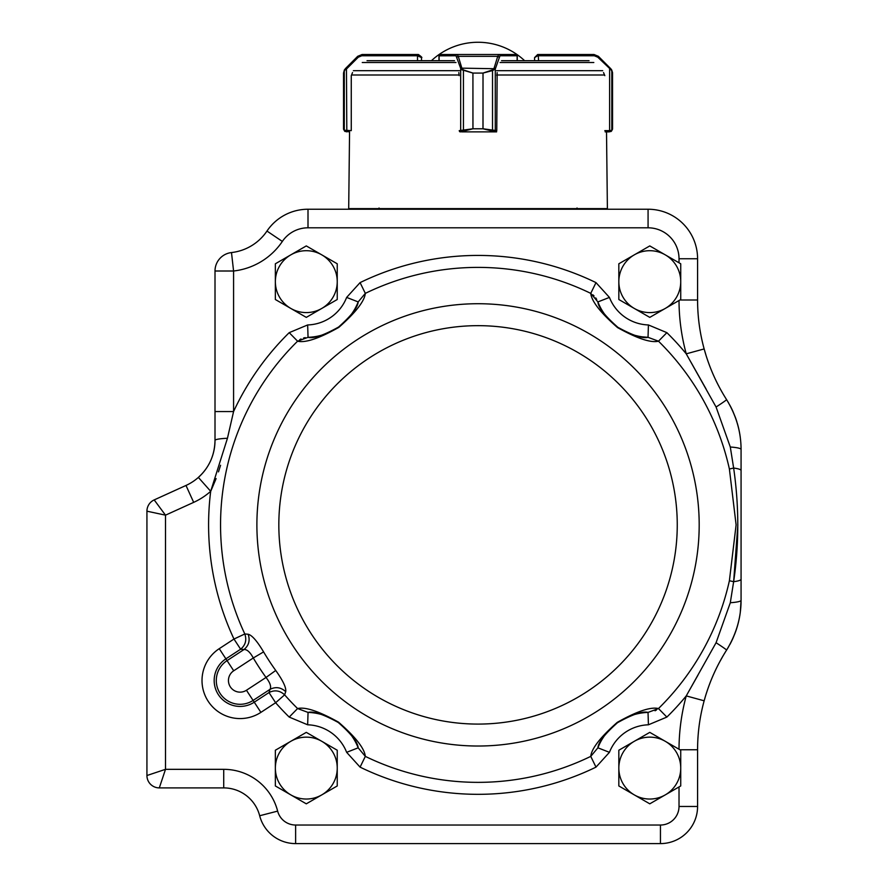<?xml version="1.0" encoding="UTF-8"?>
<svg xmlns="http://www.w3.org/2000/svg" width="888" height="888" viewBox="0 0 888 888"><rect width="100%" height="100%" fill="white"/><g stroke="black" fill="none" stroke-linecap="round" stroke-linejoin="round"><path stroke-width="1.33" d="M610.544 69.586A1.243 0.566 -45 0 0 610.689 68.709L612.531 73.082L611.799 70.541L597.79 57.209L594.283 55.755L537.662 55.755L534.576 57.609L537.673 54.512L594.017 54.512L537.828 54.512M603.54 72.583L604.817 75.647M609.867 130.636L611.799 130.236L612.531 128.782L611.344 131.202L605.161 131.879L609.412 131.879L609.867 130.636L609.268 131.879M610.678 131.635L611.41 131.202A1.243 1.221 51 0 0 611.41 131.202L612.554 128.782L612.531 73.082L610.755 68.709L598.39 56.333L594.017 54.512M538.727 55.755L594.283 55.755L593.928 54.512L598.346 56.288M611.632 69.908A1.243 1.21 -31.3 0 1 611.799 70.541L611.799 130.236A1.243 1.221 52 0 1 611.344 131.202M604.817 130.636L609.623 130.636L609.623 69.031L610.134 68.154L610.755 68.709L610.2 68.154M597.79 57.209L598.312 56.333L610.134 68.154M612.52 129.237L611.41 131.202A1.243 1.221 51 0 0 611.421 131.191M611.688 69.908A1.243 1.21 -30.4 0 1 611.699 69.919L612.531 72.594M418.259 54.512L362.06 54.512L418.415 54.512L421.5 57.609L417.504 55.755L417.504 60.706M344.444 69.908A1.243 1.21 31.3 0 0 344.278 70.541L343.556 73.082L345.388 68.709A1.243 0.566 45 0 0 345.532 69.586L344.278 70.541L344.278 130.236L351.26 130.636L351.26 75.647L352.536 72.583M362.06 54.512L357.686 56.333L345.321 68.709L343.534 73.082L343.556 128.782L344.278 130.236A1.243 1.221 -52 0 0 344.744 131.202L343.545 128.782L344.677 131.202L349.561 131.879L348.695 208.625L607.392 208.625L606.515 131.879M343.534 73.049L344.378 69.919A1.243 1.21 30.4 0 1 344.389 69.908L345.943 68.154L346.453 69.031L345.532 69.586M349.561 131.879L344.744 131.202M357.731 56.288L362.149 54.512L361.793 55.755L358.286 57.209L346.453 69.031L346.82 131.879M343.556 129.237L344.677 131.202A1.243 1.221 -51 0 0 344.666 131.202L345.288 131.579M346.664 131.879L346.209 130.636M345.943 68.154L357.775 56.333L358.286 57.209M459.218 130.636L472.927 128.782L472.927 73.082L461.138 69.586L456.021 55.755L439.116 55.833M517.127 55.833L517.127 60.706M458.83 72.583L459.163 75.647M461.138 69.586A1.243 0.777 -36.1 0 1 462.137 68.709L463.425 69.908L472.971 73.082L482.972 73.082L492.518 69.908L494.094 68.154A1.243 0.855 17.1 0 1 495.282 69.031L492.651 70.541L483.017 73.082L483.017 128.782L496.758 130.636L497.147 72.583M438.983 60.706L438.983 55.755A1.243 1.243 90 0 1 440.226 54.512L516.028 54.512A1.243 1.243 90 0 1 517.271 55.755L517.271 60.706M438.983 55.755L440.226 54.512L516.028 54.512L517.271 55.755M472.927 73.082L472.971 128.782L460.406 131.879A1.243 1.188 90 0 1 459.473 131.402M496.603 131.246A1.243 1.188 -90 0 1 495.571 131.879L482.972 128.782L483.017 73.082M460.761 130.636A1.243 1.154 90 0 0 461.915 131.879L494.039 131.879A1.243 1.143 -90 0 0 495.193 130.636M456.021 55.755A1.243 1.188 -90 0 1 457.209 54.512L458.275 56.333L497.735 56.333L498.812 54.512A1.243 1.188 90 0 1 500 55.755L495.282 69.031L495.282 130.636A1.243 1.188 -90 0 1 494.094 131.879M463.425 69.908L463.436 131.202M461.86 131.879A1.243 1.188 90 0 1 460.672 130.636L460.672 69.031A1.243 0.855 -16.9 0 1 461.86 68.154L493.817 68.709A1.243 0.777 36.3 0 1 494.816 69.586M457.087 57.209A1.243 0.855 -16.9 0 1 458.275 56.333L461.86 68.154M492.518 131.202L492.518 69.908M494.094 68.154L497.735 56.333A1.243 0.855 17.1 0 1 498.923 57.209M494.039 131.879L496.603 131.879L496.603 130.636M459.473 130.636L459.473 131.457A1.243 1.243 0 0 0 460.406 131.879M537.662 55.755L537.673 54.512L534.576 57.609L534.576 60.706L524.63 60.706A68.076 68.076 0 0 0 431.446 60.706M589.055 60.706L501.554 60.706M534.665 60.706L538.672 60.706M454.534 60.706L367.022 60.706M496.603 131.879L496.603 131.324A1.243 1.243 0 0 1 495.571 131.879M306.293 803.829L337.24 785.958L337.24 750.227L306.293 732.367L275.358 750.227L275.358 785.958L306.293 803.829M321.767 794.893A30.947 30.947 0 0 0 321.767 741.291A30.947 30.947 0 0 0 275.358 768.098A30.947 30.947 0 0 0 321.767 794.893M649.783 803.829L680.73 785.958L680.73 750.227L649.783 732.367L618.836 750.227L618.836 785.958L649.783 803.829M665.256 794.893A30.947 30.947 0 0 0 665.256 741.291A30.947 30.947 0 0 0 618.836 768.098A30.947 30.947 0 0 0 665.256 794.893M649.783 317.382L680.73 299.511L680.73 263.78L649.783 245.921L618.836 263.78L618.836 299.511L649.783 317.382M665.256 308.447A30.947 30.947 0 0 0 665.256 254.845A30.947 30.947 0 0 0 618.836 281.651A30.947 30.947 0 0 0 665.256 308.447M306.293 317.382L337.24 299.511L337.24 263.78L306.293 245.921L275.358 263.78L275.358 299.511L306.293 317.382M321.767 308.447A30.947 30.947 0 0 0 321.767 254.845A30.947 30.947 0 0 0 275.358 281.651A30.947 30.947 0 0 0 321.767 308.447M209.601 462.892L208.258 465.356A49.506 49.506 0 0 0 213.309 453.246L213.908 450.793A49.506 49.506 0 0 0 215.007 440.381L215.007 411.555L233.577 411.555L227.45 438.272L210.689 491.297A269.453 269.453 0 0 0 233.977 639.038L240.626 649.206C245.488 645.143 246.886 640.07 244.811 633.976L233.977 639.038L219.247 648.673A38.051 38.051 0 0 0 208.225 701.354A38.051 38.051 0 0 0 260.906 712.365L254.257 702.197A25.907 25.907 0 0 1 218.404 694.705A25.907 25.907 0 0 1 225.896 658.841L240.626 649.206L243.989 649.539C248.884 645.454 250.261 640.348 248.141 634.232L244.811 633.976A257.487 257.487 0 0 1 297.591 341.192L289.211 332.656L307.659 324.953L308.047 337.318A55.7 55.7 0 0 0 330.88 331.635A55.7 55.7 0 0 1 308.047 337.318C313.453 338.794 323.632 335.364 338.594 327.028C351.215 315.806 357.742 307.437 358.175 301.92L365.323 293.373C364.513 301.187 355.677 312.532 338.828 327.372C319.136 338.461 305.383 343.068 297.591 341.192L308.047 337.318M737.839 524.952L733.643 581.684L729.392 580.741L736.108 524.875L729.392 468.997L733.643 468.054L730.302 447.019L716.072 407.015L686.346 354.035M612.154 322.721A55.7 55.7 0 0 0 648.029 337.318L648.418 324.953L666.866 332.656L658.485 341.192C650.837 343.046 637.207 338.517 617.571 327.605C600.543 312.754 591.608 301.343 590.753 293.373L597.902 301.92C598.323 307.514 604.961 315.962 617.826 327.272C632.622 335.409 642.69 338.75 648.029 337.318L642.224 336.829M248.141 634.232C251.97 635.175 257.12 641.069 263.581 651.892L253.291 657.986C250.094 652.114 246.997 649.295 243.989 649.539L227.062 660.617A23.787 23.787 0 0 0 220.169 693.539A23.787 23.787 0 0 0 253.091 700.421L246.442 690.254A11.633 11.633 0 0 1 230.347 686.89A11.633 11.633 0 0 1 233.711 670.784L253.291 657.986A261.216 261.216 0 0 0 266.023 677.455L275.735 670.462C283.05 680.719 286.38 687.789 285.714 691.674C280.963 687.29 275.735 686.513 270.03 689.343C271.462 686.702 270.13 682.728 266.023 677.455L246.442 690.254M343.922 727.017A55.7 55.7 0 0 0 308.047 712.42L307.659 724.797L289.211 717.082L297.591 708.546A257.487 257.487 0 0 1 284.626 694.838C279.875 690.498 274.658 689.732 268.986 692.562L275.635 702.73L284.626 694.838L285.714 691.674M623.665 718.903A55.7 55.7 0 0 0 597.902 747.818L609.434 752.325L595.992 767.132L590.753 756.376A257.487 257.487 0 0 1 365.323 756.376L360.084 767.132L346.642 752.325L358.175 747.818C357.764 742.235 351.115 733.788 338.25 722.477C323.454 714.341 313.386 710.988 308.047 712.42L297.591 708.546C305.239 706.693 318.87 711.221 338.506 722.144C355.533 736.996 364.48 748.406 365.323 756.376L358.175 747.818A55.7 55.7 0 0 0 345.177 728.204M729.392 580.741A257.487 257.487 0 0 1 658.485 708.546L666.866 717.082L648.418 724.797L648.029 712.42C642.623 710.944 632.445 714.374 617.482 722.721C604.861 733.932 598.346 742.301 597.902 747.818L590.753 756.376C591.563 748.551 600.399 737.218 617.249 722.366C636.94 711.288 650.693 706.682 658.485 708.546L648.029 712.42A55.7 55.7 0 0 0 625.208 718.115M380.253 209.235L379.021 208.003M210.956 490.775L216.106 478.588M218.47 471.883L220.579 465.279M148.784 511.577L165.501 515.162L193.673 502.364A68.076 68.076 0 0 0 210.689 491.297L198.368 477.411A49.506 49.506 0 0 0 206.882 467.565A49.506 49.506 0 0 1 198.368 477.411C209.168 467.543 214.718 455.2 215.007 440.381L215.007 411.555L215.007 440.381A18.57 2.242 -0 0 1 227.45 438.272M214.685 446.087L214.33 448.562M212.865 454.811L212.576 455.722M211.111 459.651L210.634 460.739M205.394 469.708L203.585 472.016M201.798 474.059L198.39 477.389M231.491 252.558A18.57 18.57 0 0 0 215.007 271.007A18.57 18.57 0 0 1 231.491 252.558A49.506 49.506 0 0 0 266.966 231.058A49.506 49.506 0 0 1 231.491 252.558A49.506 49.506 0 0 0 266.966 231.058A49.506 49.506 0 0 1 231.491 252.558L233.577 271.007A68.076 68.076 0 0 0 282.351 241.436A30.947 30.947 0 0 1 308.003 227.805L648.074 227.805A30.947 30.947 0 0 1 679.02 258.752L679.02 262.793M706.127 355.644L704.151 348.94A185.67 185.67 0 0 1 697.58 300A185.67 185.67 0 0 0 726.573 399.611C736.219 415.384 741.047 431.99 741.069 449.428L741.069 600.321C741.08 617.648 736.241 634.254 726.573 650.127L728.704 646.608M722.355 392.64L719.935 388.322M717.648 383.949L716.838 382.34M716.527 381.696L715.217 378.976M710.777 368.72L709.923 366.544M709.235 364.735L709.024 364.169M708.713 363.303L708.502 362.726M708.324 362.237L708.002 361.316M707.692 360.417L707.137 358.774M707.114 358.708L706.593 357.12M736.996 422.233L736.407 420.379A92.829 92.829 0 0 0 735.331 417.305L732.822 411.166A92.829 92.829 0 0 0 729.847 405.183M728.648 403.03L726.573 399.611A185.67 185.67 0 0 1 697.58 300L697.58 258.752A49.506 49.506 0 0 0 648.074 209.235L308.003 209.235A49.506 49.506 0 0 0 266.966 231.058L282.351 241.436M732.922 638.339L735.042 633.233M736.441 629.27L737.395 626.184M735.364 632.356A92.829 92.829 0 0 0 738.35 622.599L739.149 619.103A92.829 92.829 0 0 0 740.281 612.398L741.069 600.321A18.57 2.653 -0 0 1 730.302 602.73L733.643 581.684C739.16 544.111 739.16 506.238 733.643 468.054A18.57 3.097 0 0 1 741.069 470.529L741.069 449.428A18.57 2.653 -0 0 0 730.302 447.019M666.866 717.082A269.453 269.453 0 0 0 686.246 695.903L716.072 642.723A18.57 0.644 32.4 0 1 726.573 650.127A185.67 185.67 0 0 0 697.58 749.75A185.67 185.67 0 0 1 704.151 700.799L705.072 697.568M705.572 695.859L706.127 694.094M706.693 692.296L707.114 691.042M707.137 690.964L707.403 690.154M712.354 677.189L712.898 675.912M713.453 674.636L714.23 672.926M714.995 671.25L716.527 668.054M716.838 667.41L717.537 666.011M719.535 662.182L722.876 656.199M640.814 336.619L639.427 336.374M638.061 336.097L635.73 335.542M634.754 335.287L634.054 335.087M632.844 334.709L630.957 334.077M630.036 333.733L629.126 333.377M627.894 332.867L627.317 332.623M626.673 332.334L625.485 331.768M623.964 331.002L622.377 330.136M620.823 329.237L617.826 327.272M615.562 325.596L614.896 325.075M613.486 323.898L612.11 322.677M609.967 320.601L609.024 319.613M608.102 318.603L607.448 317.849M606.804 317.083L605.549 315.506M603.773 313.042L602.453 311.011M601.72 309.801L601.01 308.558M600.332 307.292L599.056 304.662M357.031 304.628L355.777 307.237M355.1 308.491L354.412 309.712M353.69 310.911L352.392 312.931M351.815 313.753L351.393 314.341M350.627 315.362L349.406 316.927M348.773 317.682L348.129 318.426M346.331 320.379L345.399 321.312M344.167 322.499L342.824 323.698M341.447 324.853L338.594 327.028M336.263 328.604L335.553 329.048M333.977 329.981L332.367 330.869M329.681 332.201L328.438 332.756M327.173 333.289L326.251 333.655M325.308 333.999L323.41 334.654M322.078 335.065L321.467 335.242M320.49 335.509L318.126 336.075M316.739 336.363L315.34 336.608M313.919 336.829L311.011 337.151M332.412 330.847A55.7 55.7 0 0 0 358.175 301.92A55.7 55.7 0 0 1 332.412 330.847M352.303 736.707L353.346 738.283A55.7 55.7 0 0 0 345.909 728.937L345.909 728.937M346.109 729.148L347.053 730.136M347.974 731.146L348.629 731.901M349.273 732.655L350.527 734.232M602.73 738.283L603.696 736.818M604.262 735.986L604.684 735.397M605.45 734.376L606.67 732.822M607.303 732.067L607.947 731.324M656.354 710.089L655.044 710.789M697.935 675.213L689.976 689.266M690.764 361.86L706.093 389.011M592.918 294.86L594.017 295.871M595.748 297.924L596.681 299.389M299.722 339.66L301.032 338.961M303.563 338.017L305.239 337.618M161.139 509.29L159.729 507.392M164.114 773.492L165.501 769.33L151.582 773.97M159.929 786.047L163.625 774.947M208.258 465.356A49.506 49.506 0 0 0 213.309 453.246M213.908 450.793A49.506 49.506 0 0 0 215.007 440.381M193.673 502.364L185.992 485.459A49.506 49.506 0 0 0 198.368 477.411A49.506 49.506 0 0 1 185.992 485.459L154.19 499.911A12.377 12.377 0 0 0 146.931 511.177L146.931 775.524A12.377 12.377 0 0 0 159.307 787.9L223.721 787.9A37.13 37.13 0 0 1 259.673 815.75A37.13 37.13 0 0 0 295.626 843.6L660.45 843.6A37.13 37.13 0 0 0 697.58 806.471L697.58 749.75A185.67 185.67 0 0 1 704.151 700.799C709.101 682.794 716.572 665.9 726.573 650.127A185.67 185.67 0 0 0 697.58 749.75L679.886 749.75M729.858 644.544A92.829 92.829 0 0 0 732.833 638.55M740.27 437.296A92.829 92.829 0 0 0 737.362 423.443M358.175 301.92L346.642 297.413L360.084 282.617L365.323 293.373A257.487 257.487 0 0 1 590.753 293.373L595.992 282.617L609.434 297.413L597.902 301.92A55.7 55.7 0 0 0 610.9 321.534M289.211 332.656A269.453 269.453 0 0 0 233.577 411.555L233.577 271.007L215.007 271.007L215.007 411.555M679.02 300.499A204.229 204.229 0 0 0 686.246 353.835L704.151 348.94C709.101 366.944 716.572 383.838 726.573 399.611A18.57 0.644 -32.4 0 1 716.072 407.015M716.072 642.723L730.302 602.73M648.029 337.318L658.485 341.192A257.487 257.487 0 0 1 729.392 468.997M308.003 209.235A49.506 49.506 0 0 0 266.966 231.058A49.506 49.506 0 0 1 308.003 209.235L308.003 227.805M697.58 258.752A49.506 49.506 0 0 0 648.074 209.235A49.506 49.506 0 0 1 697.58 258.752L679.02 258.752M154.19 499.911L165.501 515.162L146.931 511.177A12.377 12.377 0 0 1 154.19 499.911A12.377 12.377 0 0 0 146.931 511.177M146.931 775.524L165.501 769.33L159.307 787.9A12.377 12.377 0 0 1 146.931 775.524A12.377 12.377 0 0 0 159.307 787.9M679.02 749.25A204.229 204.229 0 0 1 686.246 695.903L704.151 700.799M660.45 843.6A37.13 37.13 0 0 0 697.58 806.471A37.13 37.13 0 0 1 660.45 843.6L660.45 825.03L295.626 825.03A18.57 18.57 0 0 1 277.644 811.11A55.7 55.7 0 0 0 223.721 769.33L165.501 769.33L165.501 515.162M538.206 54.512L538.572 60.706M612.531 128.782L612.531 73.082M421.5 57.609L421.5 60.706L421.5 57.609C422.499 57.798 421.467 56.765 418.415 54.512L418.415 55.755M417.871 54.512L417.504 55.755L361.793 55.755M343.534 128.782L343.556 73.082M497.136 72.949L496.814 75.647M440.304 54.512A1.243 1.188 -90 0 0 439.116 55.755L439.116 60.706M515.95 54.512A1.243 1.188 90 0 1 517.127 55.755L500 55.755M472.927 128.782L483.017 128.782M593.817 62.515L500.088 62.515M455.999 62.515L362.26 62.515M459.473 70.685L353.402 70.685M602.686 70.685L496.603 70.685M604.517 74.992L496.769 74.992M459.207 74.992L351.57 74.992M219.247 648.673L233.711 670.784M253.091 700.421L254.257 702.197L268.986 692.562L270.03 689.343L253.091 700.421M677.255 524.875A199.223 199.223 0 0 0 378.432 352.347A199.223 199.223 0 0 0 378.432 697.402A199.223 199.223 0 0 0 677.255 524.875M699.189 524.875A221.145 221.145 0 0 0 367.466 333.355A221.145 221.145 0 0 0 367.466 716.394A221.145 221.145 0 0 0 699.189 524.875M275.735 670.462A249.251 249.251 0 0 1 263.581 651.892M346.642 297.413A43.323 43.323 0 0 1 307.659 324.953M595.992 282.617A269.453 269.453 0 0 0 360.084 282.617M648.418 324.953A43.323 43.323 0 0 1 609.434 297.413M686.246 353.835A269.453 269.453 0 0 0 666.866 332.656M609.434 752.325A43.323 43.323 0 0 1 648.418 724.797M360.084 767.132A269.453 269.453 0 0 0 595.992 767.132M307.659 724.797A43.323 43.323 0 0 1 346.642 752.325M260.906 712.365L275.635 702.73A269.453 269.453 0 0 0 289.211 717.082M679.02 786.946L679.02 806.471A18.57 18.57 0 0 1 660.45 825.03M704.151 348.94A185.67 185.67 0 0 1 697.58 300L679.886 300M223.721 769.33L223.721 787.9A37.13 37.13 0 0 1 259.673 815.75A37.13 37.13 0 0 0 295.626 843.6L295.626 825.03M648.074 227.805L648.074 209.235M733.643 581.684A18.57 3.097 0 0 0 741.069 579.209M259.673 815.75L277.644 811.11M679.02 806.471L697.58 806.471M534.576 57.609L534.576 60.706M611.699 69.919L610.755 68.709M345.321 68.709L345.876 68.154M577.056 208.003L575.824 209.235"/></g></svg>
